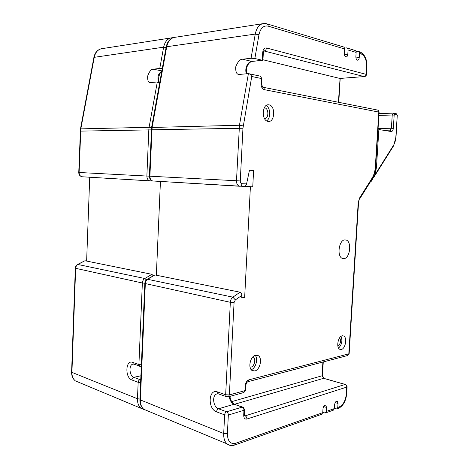 <?xml version="1.0" encoding="UTF-8"?>
<svg xmlns="http://www.w3.org/2000/svg" width="469" height="469" viewBox="0 0 469 469"><rect width="100%" height="100%" fill="white"/><g stroke="black" fill="none" stroke-linecap="round" stroke-linejoin="round"><path stroke-width="0.7" d="M375.61 167.263L376.466 167.286L375.171 174.462L371.278 181.286L370.762 181.263M372.409 179.48L371.899 179.463M376.466 167.286L378.864 129.532L391.281 131.543C392.389 131.496 393.069 130.429 393.321 128.359L394.177 115.116L394.587 114.489L396.915 114.952L397.231 115.714L395.807 137.54C395.584 140.565 394.851 143.092 393.62 145.12L393.555 145.888L373.928 177.13M378.09 128.184L378.864 129.532M255.646 355.191L258.272 355.66C262.675 358.181 260.014 370.018 254.808 370.967L252.017 370.463C247.65 367.831 250.499 355.948 255.646 355.191M255.177 355.326C258.39 358.785 255.734 368.446 251.202 369.678M268.977 104.863C275.831 105.677 274.904 122.772 268.098 121.395L267.94 121.371C261.127 120.504 262.148 103.332 268.93 104.851L268.977 104.863M266.181 105.543C270.636 107.788 270.935 118.317 266.638 120.861M342.171 335.81L343.713 336.015C347.429 337.639 345.471 348.766 341.332 349.475L339.697 349.258C335.992 347.57 338.061 336.373 342.171 335.81M341.074 336.314C342.675 340.805 341.837 344.727 338.565 348.074M343.841 258.648L342.423 258.431C336.56 256.607 338.917 239.653 344.991 239.876L346.216 240.069C352.096 241.769 349.956 258.583 343.841 258.648M267.195 23.925L343.062 46.824C344.053 47 344.545 47.709 344.551 48.952L344.293 53.249C344.287 55.172 344.815 56.374 345.87 56.866L346.093 56.907C347.054 56.819 347.629 55.94 347.805 54.269L348.062 50.001C348.057 48.764 347.564 48.061 346.579 47.885L344.463 48.09M347.171 48.061L354.658 50.324C355.637 50.5 356.129 51.191 356.135 52.417L355.877 56.614C355.865 58.496 356.37 59.674 357.378 60.149L357.583 60.184C358.509 60.102 359.061 59.241 359.236 57.593L359.494 53.419C359.489 52.206 359.002 51.514 358.023 51.338L356.03 51.526M264.27 107.847L264.721 107.876C268.972 108.321 268.843 118.804 264.598 118.721M252.902 356.862L253.313 357.079C256.203 358.75 254.438 366.5 251.015 367.092L250.053 367.127M339.679 337.727C341.203 341.039 340.605 343.847 337.879 346.157M334.403 408.487L336.848 408.927L337.78 407.397L338.02 403.487L337.322 401.306C335.974 401.001 335.077 402.115 334.637 404.653L334.397 408.581L333.312 410.176M322.76 412.497L325.334 412.996L326.277 411.436L326.518 407.45L325.808 405.245C324.396 404.905 323.458 406.043 322.994 408.663L322.754 412.673L321.658 414.291M144.827 283.346L144.827 283.464C144.933 281.588 145.724 280.175 147.196 279.219L154.922 274.934L240.064 292.205C241.201 292.621 241.787 293.682 241.828 295.394L241.693 297.967L244.648 297.581L250.405 186.726L252.756 186.82L253.606 170.44L249.485 170.165L246.583 183.912C246.213 185.296 245.48 186.134 244.372 186.422L239.161 186.129C237.378 185.325 236.487 183.531 236.487 180.758L239.466 125.252L248.4 73.627L239.559 74.424C236.839 74.776 235.544 72.29 235.678 66.967C237.783 61.697 240.058 59.117 242.514 59.217L251.062 58.262L255.247 34.073C256.678 27.36 259.679 23.819 264.258 23.45L266.58 23.737C267.6 23.907 268.116 24.699 268.121 26.123C263.543 25.273 260.483 28.146 258.958 34.747L254.86 58.478L251.062 58.262M156.353 275.221L160.433 181.439L156.341 275.221M241.746 296.971L244.648 297.581M244.578 186.375L250.405 186.726M244.701 186.34L252.756 186.82M249.461 170.282L253.606 170.44M246.542 73.797C244.267 69.318 247.48 61.65 251.794 61.41L262.306 60.278L254.86 58.478M262.986 59.768L339.814 78.429L364.149 76.582L263.895 50.928M248.4 73.627L248.517 73.627C249.784 73.803 250.862 74.759 251.747 76.482L242.954 128.248L240.269 180.946C240.298 182.576 240.861 183.496 241.951 183.707L246.583 183.912M262.306 60.278L262.968 59.674L263.326 52.856L262.716 52.422L262.306 60.278M340.084 78.434L338.395 102.26M86.63 261.075L89.726 177.223M75.321 268.162L75.321 268.239C75.421 266.527 76.189 265.255 77.62 264.422L84.953 260.735L151.938 274.324L153.134 275.708M170.575 38.001L102.91 48.506C98.42 48.934 95.547 51.801 94.292 57.095L80.826 128.864L149.095 127.31L157.314 81.964L150.537 82.579C148.427 82.907 147.471 80.721 147.671 76.025C149.423 71.352 151.253 69.078 153.164 69.189L159.765 68.456L163.622 47.181C164.965 41.272 167.925 38.112 172.516 37.696L173.084 37.696M162.274 68.515L159.765 68.456M157.314 81.964L159.571 83.429M393.62 145.12L375.171 174.462M393.643 145.748L395.807 137.54M391.281 131.543L390.155 130.165L391.381 128.254L393.321 128.359M395.988 137.587L397.231 115.714M393.878 113.211L395.836 113.598L396.915 114.952M378.899 115.415L392.236 115.011L393.421 113.129L394.587 114.489M378.501 128.453L391.381 128.254L392.236 115.011L394.177 115.116M383.32 130.253L390.155 130.165M344.381 54.621L347.805 54.269M355.948 57.916L359.236 57.593M326.277 411.436L334.397 408.581M244.589 409.906L244.349 414.444L243.704 415.129L243.956 410.281L228.339 415.042L227.395 433.643C227.576 441.194 230.343 444.395 235.708 443.252L322.754 412.673M235.708 443.252L234.582 445.069M356.135 52.417L348.062 50.001M358.615 51.52L359.688 51.842C360.667 52.018 361.159 52.71 361.159 53.917L359.494 53.419M337.78 407.397L339.456 406.805C343.273 404.835 345.559 400.602 346.31 394.112L346.749 387.089L246.893 419.028C244.824 419.392 243.757 418.096 243.704 415.129M241.828 295.394L235.338 299.896L234.078 302.476L229.364 394.921L244.988 390.63L245.246 385.758L245.885 385.16C246.114 383.478 246.758 382.329 247.831 381.725L247.691 381.766M264.264 89.649C264.235 88.102 263.648 87.263 262.505 87.14L261.69 83.986L261.081 83.652C261.127 86.923 262.189 88.922 264.264 89.649L378.8 112.073L375.3 167.187C374.995 171.472 373.928 175.107 372.11 178.085L359.553 198.035L358.199 202.637L348.807 353.872L248.957 379.826C246.858 380.67 245.615 382.651 245.246 385.758M261.081 83.652L261.35 78.522L251.747 76.482M154.922 274.934L147.788 279.149C146.31 280.122 145.49 281.623 145.326 283.651L140.383 399.94L223.701 433.497L224.639 414.889L216.567 411.852C207.415 408.868 208.418 388.326 217.557 391.949L225.659 394.769L230.338 302.306C230.531 300.013 231.375 298.296 232.87 297.153L240.064 292.205M139.903 399.342L140.383 399.94C140.284 404.067 141.404 407.18 143.754 409.279L147.723 410.926M230.179 445.38L226.937 443.815C224.616 441.587 223.537 438.146 223.701 433.497L227.395 433.643M321.81 414.238L234.74 445.011C231.891 446.013 229.294 445.609 226.937 443.815L143.754 409.279C141.105 407.039 139.821 403.809 139.897 399.576L144.827 283.464L230.338 302.306L234.078 302.476M147.196 279.219L232.87 297.153L235.338 299.896M262.318 23.755L175.617 37.215C171.027 37.626 168.06 40.803 166.718 46.736L152.144 127.24L149.892 176.209C149.928 178.66 150.836 180.248 152.63 180.97L239.776 186.257M80.463 129.01L80.826 128.864L79.097 172.492L240.269 180.946M151.346 129.796L242.954 128.248M151.598 127.462L239.466 125.252L243.212 125.921M166.143 47.152L166.718 46.736L255.247 34.073L258.958 34.747M344.551 48.952L268.121 26.123M364.454 76.588L364.261 76.599C365.544 76.465 366.289 75.749 366.5 74.454L266.462 47.973C264.352 47.744 263.103 49.227 262.716 52.422M339.925 78.446L364.149 76.582C365.298 76.359 365.972 75.568 366.172 74.202L366.617 66.961C366.688 60.079 364.87 55.729 361.159 53.917M231.768 401.622L322.074 375.78L322.895 362.027M244.279 415.528L245.158 415.851L345.09 384.469L323.645 378.313L234.776 404.214M242.579 407.057L234.154 404.225L218.513 408.78L226.597 411.782L242.221 407.11L234.154 404.225C231.41 402.971 229.781 400.415 229.259 396.563M217.645 393.731L216.719 393.983C211.759 395.426 213.166 407.139 218.513 408.78C217.405 409.255 216.754 410.281 216.567 411.852M262.482 60.313L251.988 61.439L242.514 59.217M224.639 414.889L228.339 415.042C228.303 413.447 227.723 412.357 226.597 411.782C225.483 412.269 224.833 413.306 224.639 414.889M339.456 406.805L338.378 408.382M243.956 410.281L244.601 409.607L243.218 407.28L242.221 407.11C243.347 407.661 243.927 408.722 243.956 410.281M346.31 394.112L346.673 393.708L347.095 386.872M244.326 414.76L244.15 415.681L245.158 415.851C246.278 416.419 246.858 417.474 246.893 419.028M217.557 391.949L218.196 393.796L218.912 394.048M346.749 387.089L347.107 386.702L345.641 384.527L345.09 384.469C346.163 384.908 346.714 385.782 346.749 387.089M216.719 393.983L218.196 393.796L226.298 396.633L228.268 396.838L229.364 394.921L225.659 394.769L226.298 396.633L226.937 396.885M245.873 385.424L245.633 390.015L243.892 392.506L227.998 396.909M323.27 361.927L322.467 375.405L322.074 375.78L323.645 378.313L345.307 384.433M245.621 390.278L243.675 392.565M248.957 379.826L247.831 381.725L347.506 355.566M358.539 202.631L349.165 353.55L347.728 355.508L349.159 353.69M239.87 186.263L240.157 186.252C241.195 185.988 241.799 185.144 241.951 183.707M358.199 202.637L358.539 202.62L359.553 198.035M372.11 178.085L372.052 179.217L359.641 198.95M375.3 167.187L375.61 167.24C375.3 171.789 374.156 175.711 372.181 179.011M246.952 73.762C245.985 69.664 246.635 66.223 248.904 63.456C250.317 62.066 251.349 61.392 251.988 61.439L252.386 61.398M152.953 180.993L153.34 181.093M263.109 87.263L377.152 109.981C378.225 110.109 378.776 110.807 378.8 112.073L379.104 112.232L375.61 167.222M249.232 73.78L259.627 76.025C260.752 76.154 261.327 76.986 261.35 78.522L261.96 78.874L261.696 83.857M263.988 50.84L264.34 50.875C265.548 50.576 266.251 49.608 266.462 47.973M366.506 74.354L366.951 67.225L366.617 66.961M323.587 406.506L326.518 407.45M335.183 402.601L338.02 403.487M84.953 260.735L78.018 264.381C76.588 265.225 75.802 266.55 75.656 268.362L71.927 372.363L137.464 398.761L138.162 382.323L131.889 379.96C124.766 377.692 125.51 359.494 132.616 362.361L138.912 364.554L142.353 283C142.517 280.978 143.338 279.483 144.81 278.516L151.938 274.324M71.599 371.964L71.927 372.363C71.863 376.068 72.994 378.899 75.304 380.857L79.208 382.475M144.135 409.625L140.835 408.065C138.49 405.978 137.364 402.877 137.464 398.761L139.92 399.025M144.223 409.642L75.304 380.857C72.795 378.805 71.558 375.892 71.593 372.122L75.321 268.239L142.353 283L144.839 283.194M77.62 264.422L144.81 278.516L146.387 279.829M152.806 181.016L81.817 176.749C79.841 176.08 78.821 174.656 78.757 172.475L79.097 172.492C79.155 174.673 80.058 176.098 81.817 176.749L150.221 180.905M150.315 180.911L149.605 180.794C147.817 180.067 146.903 178.49 146.867 176.051L148.82 129.766L149.095 127.31L151.563 127.65M80.234 131.121L151.346 129.866M93.906 57.376L163.622 47.181L166.085 47.469M159.102 84.08L159.36 84.578M140.905 375.78L133.794 377.322L140.067 379.656L140.747 379.503M133.46 364.091L132.698 364.202C128.541 365.134 129.438 376.027 133.794 377.322C132.686 377.697 132.053 378.577 131.889 379.96M161.846 70.878L153.164 69.189M158.54 82.163C157.121 77.156 158.205 73.481 161.793 71.147M140.718 380.148L140.067 379.656C138.965 380.037 138.326 380.928 138.162 382.323L140.618 382.575M132.616 362.361L133.284 364.026L133.999 364.278M141.374 364.794L138.912 364.554L139.569 366.23L140.202 366.477M152.742 181.005L150.496 180.905L151.34 180.377M82.204 176.772L82.515 176.866M397.413 115.773L396.276 113.703M379.016 113.598L393.227 113.135M256.291 355.103L258.272 355.66M342.587 335.757L343.713 336.015M264.715 107.876L264.24 107.893M253.313 357.079L252.826 356.938M333.459 410.123L325.334 412.996M174.081 37.409C169.925 38.564 167.292 41.747 166.178 46.959L151.616 127.339L149.377 176.18C149.429 178.63 150.514 180.225 152.63 180.97L244.372 186.422M346.661 393.89C345.882 401.142 343.167 405.961 338.524 408.335L336.848 408.927M234.512 404.178C231.932 402.637 230.408 400.039 229.939 396.375M323.862 378.284L322.455 375.563M263.332 52.692C263.983 49.831 263.842 51.32 264.111 50.84L263.965 50.857M379.11 112.173L377.838 110.151M261.966 78.739L260.348 76.213M360.309 52.036C364.946 54.592 367.163 59.616 366.957 67.12M340.195 78.423L338.77 102.336M325.298 405.081L325.808 405.245M336.848 401.159L337.322 401.306M346.216 240.069L344.756 239.899M267.494 104.921L268.93 104.851M133.384 364.061L132.698 364.202L133.284 364.026L141.304 366.453M161.735 71.476C160.662 71.265 157.203 78.212 159.132 82.268M159.759 82.38L157.819 82.034M101.404 48.7C97.452 49.767 94.961 52.616 93.929 57.241L80.475 128.928L78.757 172.475"/></g></svg>
